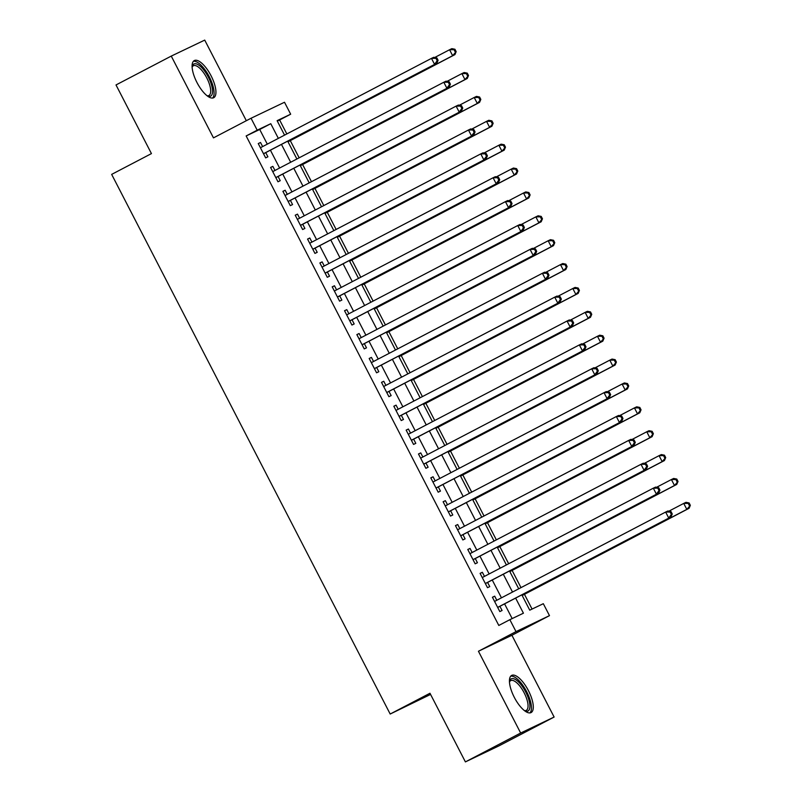 <?xml version="1.0" encoding="UTF-8"?>
<svg xmlns="http://www.w3.org/2000/svg" width="802" height="802" viewBox="0 0 802 802"><rect width="100%" height="100%" fill="white"/><g stroke="black" fill="none" stroke-linecap="round" stroke-linejoin="round"><path stroke-width="1.2" d="M528.418 690.622A20.962 7.809 62.4 0 0 511.656 675.414A20.962 7.809 62.4 0 0 514.313 697.369A20.962 7.809 62.4 0 0 531.074 712.577A20.962 7.809 62.4 0 0 528.418 690.622M211.066 75.769A20.962 7.809 62.4 0 0 194.305 60.561A20.962 7.809 62.4 0 0 196.961 82.506A20.962 7.809 62.4 0 0 213.723 97.714A20.962 7.809 62.4 0 0 211.066 75.769M521.851 594.863L529.751 610.172L543.315 603.695L549.48 615.635L516.017 631.625L509.851 619.685L523.425 613.199L515.636 598.112M511.907 635.264L478.443 651.254L520.658 733.028L465.401 761.9L498.864 745.91L554.122 717.048L511.907 635.264L549.48 615.635M430.574 694.432L390.183 714.031L111.658 174.385L151.438 153.603L116.009 84.952L171.257 56.09L213.472 137.874L251.046 118.245L284.51 102.255L290.665 114.195L277.101 120.671L284.56 135.127M246.324 120.701L204.721 40.1L171.257 56.09M286.835 133.944L279.617 119.969L290.665 114.195M532.067 609.069L524.448 594.312M520.999 587.625L512.117 570.433M508.668 563.746L499.796 546.553M496.348 539.866L487.476 522.673M484.027 515.997L475.145 498.804M471.696 492.117L462.824 474.924M459.376 468.238L450.503 451.045M447.045 444.358L438.173 427.165M434.724 420.479L425.852 403.286M422.403 396.599L413.531 379.406M410.073 372.719L401.2 355.527M397.752 348.85L388.88 331.657M385.431 324.97L376.549 307.778M373.1 301.091L364.228 283.898M360.78 277.211L351.908 260.018M348.449 253.332L339.577 236.139M336.128 229.452L327.256 212.259M323.808 205.573L314.935 188.38M311.477 181.703L302.605 164.51M299.156 157.824L290.284 140.631M520.658 733.028L554.122 717.048M496.799 600.267L494.684 596.167L492.418 597.249L499.816 611.575L502.072 610.492L499.917 606.322M484.478 576.387L482.353 572.287L480.097 573.37L487.496 587.696L489.751 586.623L487.596 582.442M472.147 552.508L470.032 548.418L467.777 549.49L475.165 563.816L477.431 562.743L475.275 558.563M459.827 528.638L457.711 524.538L455.446 525.611L462.844 539.947L465.1 538.864L462.944 534.683M447.496 504.759L445.381 500.659L443.125 501.741L450.513 516.067L452.779 514.984L450.624 510.804M435.175 480.879L433.06 476.779L430.794 477.862L438.193 492.187L440.458 491.105L438.293 486.924M422.854 457L420.739 452.899L418.474 453.982L425.872 468.308L428.128 467.225L425.972 463.045M410.524 433.12L408.408 429.02L406.153 430.103L413.541 444.428L415.807 443.346L413.652 439.175M398.203 409.241L396.088 405.14L393.822 406.223L401.221 420.549L403.486 419.476L401.321 415.296M385.882 385.361L383.767 381.271L381.501 382.343L388.9 396.669L391.155 395.597L389 391.416M373.552 361.491L371.436 357.391L369.181 358.464L376.569 372.8L378.835 371.717L376.679 367.537M361.231 337.612L359.116 333.512L356.85 334.594L364.248 348.92L366.504 347.837L364.349 343.657M348.9 313.732L346.785 309.632L344.529 310.715L351.928 325.041L354.183 323.958L352.028 319.777M336.579 289.853L334.464 285.753L332.208 286.835L339.597 301.161L341.863 300.078L339.707 295.898M324.259 265.973L322.143 261.873L319.878 262.956L327.276 277.281L329.532 276.199L327.376 272.028M311.928 242.094L309.813 237.993L307.557 239.076L314.945 253.402L317.211 252.329L315.056 248.149M299.607 218.214L297.492 214.124L295.226 215.197L302.625 229.522L304.89 228.45L302.725 224.269M287.286 194.345L285.171 190.244L282.905 191.317L290.304 205.653L292.56 204.57L290.404 200.39M274.956 170.465L272.84 166.365L270.585 167.448L277.973 181.773L280.239 180.691L278.083 176.51M279.617 119.969L277.302 121.072M267.297 144.149L259.718 129.473L246.154 135.949L498.804 625.46L509.851 619.685M512.167 618.573L504.578 603.886M501.461 597.831L492.258 580.006M489.14 573.951L479.937 556.127M476.809 550.082L467.606 532.247M464.488 526.202L455.285 508.368M452.158 502.323L442.965 484.488M439.837 478.443L430.634 460.609M427.516 454.564L418.313 436.739M415.185 430.684L405.982 412.86M402.865 406.804L393.662 388.98M390.544 382.935L381.341 365.1M378.213 359.055L369.01 341.221M365.892 335.176L356.69 317.341M353.572 311.296L344.369 293.462M341.241 287.417L332.038 269.592M328.92 263.537L319.717 245.713M316.589 239.658L307.387 221.833M304.269 215.788L295.066 197.954M291.948 191.909L282.745 174.074M279.617 168.029L270.414 150.195M262.635 146.586L260.52 142.485L258.254 143.568L265.652 157.894L267.908 156.811L265.753 152.631M478.443 651.254L516.017 631.625M246.154 135.949L257.201 130.185L251.046 118.245M465.401 761.9L429.972 693.249L390.183 714.031M287.687 141.172L296.89 159.007M300.008 165.052L309.211 182.886M312.329 188.931L321.532 206.766M324.66 212.811L333.863 230.645M336.98 236.69L346.183 254.515M349.311 260.57L358.514 278.394M361.632 284.449L370.835 302.274M373.953 308.329L383.155 326.153M386.283 332.198L395.486 350.033M398.604 356.078L407.807 373.912M410.925 379.958L420.128 397.792M423.255 403.837L432.458 421.662M435.576 427.717L444.779 445.541M447.907 451.596L457.1 469.421M460.228 475.476L469.431 493.3M472.548 499.345L481.751 517.18M484.879 523.225L494.082 541.059M497.2 547.104L506.403 564.939M509.521 570.984L518.724 588.808M278.344 138.375L270.775 123.698L257.201 130.185M512.508 592.056L503.305 574.232M500.187 568.177L490.984 550.352M487.867 544.307L478.664 526.473M475.536 520.428L466.333 502.593M463.215 496.548L454.012 478.714M450.884 472.669L441.681 454.844M438.564 448.789L429.361 430.965M426.243 424.91L417.04 407.085M413.912 401.03L404.709 383.206M401.591 377.161L392.389 359.326M389.271 353.281L380.068 335.447M376.94 329.401L367.737 311.567M364.619 305.522L355.416 287.697M352.289 281.642L343.096 263.818M339.968 257.763L330.765 239.938M327.647 233.883L318.444 216.059M315.316 210.014L306.113 192.179M302.996 186.134L293.793 168.3M290.675 162.255L281.472 144.42M259.718 129.473L270.775 123.698M258.294 143.648L260.52 142.485M270.625 167.528L272.84 166.365M282.946 191.397L285.171 190.244M295.276 215.277L297.492 214.124M307.597 239.156L309.813 237.993M319.918 263.036L322.143 261.873M332.249 286.915L334.464 285.753M344.569 310.795L346.785 309.632M356.89 334.675L359.116 333.512M369.221 358.544L371.436 357.391M381.541 382.424L383.767 381.271M393.862 406.303L396.088 405.14M406.193 430.183L408.408 429.02M418.514 454.062L420.739 452.899M430.844 477.942L433.06 476.779M443.165 501.821L445.381 500.659M455.486 525.691L457.711 524.538M467.817 549.571L470.032 548.418M480.137 573.45L482.353 572.287M492.458 597.33L494.684 596.167M263.527 153.773L436.819 63.258L263.497 153.713M437.19 60.721L434.564 64.34L431.476 58.376L433.742 57.293L436.859 57.904L435.957 58.335L437.19 60.721L438.092 60.29L436.859 57.904M260.409 147.748L431.476 58.376L435.957 58.335M436.819 63.258L438.092 60.29M288.018 141.814L454.914 54.616L452.649 55.699L449.571 49.734L434.724 57.483M287.968 141.733L452.649 55.699L456.178 51.649L454.945 49.263L454.042 49.694L455.275 52.08M454.042 49.694L449.571 49.734L451.827 48.651L454.945 49.263M456.178 51.649L454.914 54.616M192.099 66.797A18.135 6.767 -117.6 0 1 192.149 66.596A18.135 6.767 -117.6 0 1 208.35 77.142A18.135 6.767 -117.6 0 1 207.528 96.039A18.135 6.767 -117.6 0 1 207.337 95.959M207.056 95.739A16.792 6.266 62.4 0 0 208.921 95.518A16.792 6.266 62.4 0 0 206.796 77.934A16.792 6.266 62.4 0 0 193.362 65.754A16.792 6.266 62.4 0 0 192.119 67.157M212.55 98.044A20.822 7.759 62.4 0 0 209.252 76.711A20.822 7.759 62.4 0 0 193.362 61.323M509.46 681.65A18.135 6.767 -117.6 0 1 509.501 681.459A18.135 6.767 -117.6 0 1 521.22 684.958A18.135 6.767 -117.6 0 1 529.851 707.424A18.135 6.767 -117.6 0 1 524.879 710.903A18.135 6.767 -117.6 0 1 524.698 710.823M524.408 710.602A16.792 6.266 62.4 0 0 526.272 710.382A16.792 6.266 62.4 0 0 527.987 707.073A16.792 6.266 62.4 0 0 521.901 688.938A16.792 6.266 62.4 0 0 510.714 680.607A16.792 6.266 62.4 0 0 509.47 682.011M529.901 712.908A20.822 7.759 62.4 0 0 531.375 709.269A20.822 7.759 62.4 0 0 524.388 687.675A20.822 7.759 62.4 0 0 510.714 676.186M275.848 177.653L449.15 87.137L275.818 177.593M449.511 84.601L446.884 88.22L443.807 82.245L446.062 81.172L449.18 81.784L448.278 82.215L449.511 84.601L450.413 84.17L449.18 81.784M272.74 171.618L443.807 82.245L448.278 82.215M449.15 87.137L450.413 84.17M288.179 201.533L461.471 111.017L288.149 201.472M461.842 108.481L459.205 112.1L456.127 106.125L458.393 105.052L461.511 105.663L460.609 106.095L461.842 108.481L462.744 108.049L461.511 105.663M285.061 195.498L456.127 106.125L460.609 106.095M461.471 111.017L462.744 108.049M300.499 225.412L473.792 134.896L300.469 225.352M474.162 132.36L471.536 135.979L468.458 130.004L470.714 128.921L473.832 129.543L472.929 129.974L474.162 132.36L475.065 131.929L473.832 129.543M297.392 219.377L468.458 130.004L472.929 129.974M473.792 134.896L475.065 131.929M312.83 249.292L486.122 158.776L312.79 249.221M486.483 156.24L483.857 159.849L480.779 153.884L483.035 152.801L486.162 153.413L485.25 153.854L486.483 156.24L487.385 155.809L486.162 153.413M309.712 243.257L480.779 153.884L485.25 153.854M486.122 158.776L487.385 155.809M300.339 165.693L467.235 78.496L464.97 79.578L461.892 73.604L447.045 81.363M300.299 165.613L464.97 79.578L468.508 75.528L467.275 73.142L466.373 73.573L467.596 75.959M466.373 73.573L461.892 73.604L464.157 72.531L467.275 73.142M468.508 75.528L467.235 78.496M312.66 189.573L479.556 102.375L477.3 103.458L474.213 97.483L459.376 105.242M312.62 189.493L477.3 103.458L480.829 99.408L479.596 97.022L478.694 97.453L479.927 99.839M478.694 97.453L474.213 97.483L476.478 96.4L479.596 97.022M480.829 99.408L479.556 102.375M324.99 213.452L491.887 126.255L489.621 127.338L486.543 121.363L471.696 129.122M324.95 213.372L489.621 127.338L493.15 123.287L491.927 120.901L491.014 121.333L492.248 123.719M491.014 121.333L486.543 121.363L488.799 120.28L491.927 120.901M493.15 123.287L491.887 126.255M337.311 237.322L504.207 150.134L501.952 151.207L498.864 145.242L484.017 153.002M337.271 237.242L501.952 151.207L505.481 147.167L504.247 144.771L503.345 145.212L504.578 147.598M503.345 145.212L498.864 145.242L501.13 144.16L504.247 144.771M505.481 147.167L504.207 150.134M325.151 273.171L498.443 182.655L325.121 273.101M498.814 180.119L496.187 183.728L493.1 177.763L495.365 176.681L498.483 177.292L497.581 177.723L498.814 180.119L499.716 179.688L498.483 177.292M322.033 267.136L493.1 177.763L497.581 177.723M498.443 182.655L499.716 179.688M349.632 261.201L516.528 174.014L514.272 175.087L511.195 169.122L496.348 176.871M349.592 261.121L514.272 175.087L517.801 171.037L516.568 168.651L515.666 169.082L516.899 171.478M515.666 169.082L511.195 169.122L513.45 168.039L516.568 168.651M517.801 171.037L516.528 174.014M337.472 297.051L510.764 206.525L337.442 296.981M511.135 203.989L508.508 207.608L505.43 201.643L507.686 200.56L510.804 201.172L509.902 201.603L511.135 203.989L512.037 203.558L510.804 201.172M334.364 291.016L505.43 201.643L509.902 201.603M510.764 206.525L512.037 203.558M361.963 285.081L528.859 197.883L526.593 198.966L523.516 193.001L508.668 200.751M361.923 285.001L526.593 198.966L530.132 194.916L528.899 192.53L527.987 192.961L529.22 195.347M527.987 192.961L523.516 193.001L525.771 191.919L528.899 192.53M530.132 194.916L528.859 197.883M349.802 320.92L523.094 230.405L349.762 320.86M523.455 227.868L520.829 231.487L517.751 225.522L520.017 224.44L523.135 225.051L522.222 225.482L523.455 227.868L524.368 227.437L523.135 225.051M346.685 314.895L517.751 225.522L522.222 225.482M523.094 230.405L524.368 227.437M374.283 308.96L541.18 221.763L538.924 222.846L535.836 216.881L520.999 224.63M374.243 308.88L538.924 222.846L542.453 218.796L541.22 216.41L540.317 216.841L541.551 219.227M540.317 216.841L535.836 216.881L538.102 215.798L541.22 216.41M542.453 218.796L541.18 221.763M362.123 344.8L535.415 254.284L362.093 344.74M535.786 251.748L533.16 255.367L530.072 249.392L532.338 248.319L535.455 248.931L534.553 249.362L535.786 251.748L536.688 251.317L535.455 248.931M359.005 338.765L530.072 249.392L534.553 249.362M535.415 254.284L536.688 251.317M386.604 332.84L553.51 245.643L551.245 246.725L548.167 240.75L533.32 248.51M386.564 332.76L551.245 246.725L554.773 242.675L553.54 240.289L552.638 240.72L553.871 243.106M552.638 240.72L548.167 240.75L550.423 239.678L553.54 240.289M554.773 242.675L553.51 245.643M374.444 368.679L547.746 278.164L374.414 368.619M548.107 275.627L545.48 279.246L542.403 273.271L544.658 272.199L547.776 272.81L546.874 273.241L548.107 275.627L549.009 275.196L547.776 272.81M371.336 362.644L542.403 273.271L546.874 273.241M547.746 278.164L549.009 275.196M398.935 356.72L565.831 269.522L563.565 270.605L560.488 264.63L545.641 272.389M398.895 356.639L563.565 270.605L567.104 266.555L565.871 264.169L564.969 264.6L566.192 266.986M564.969 264.6L560.488 264.63L562.753 263.547L565.871 264.169M567.104 266.555L565.831 269.522M386.775 392.559L560.067 302.043L386.734 392.499M560.428 299.507L557.801 303.126L554.723 297.151L556.989 296.068L560.107 296.69L559.205 297.121L560.428 299.507L561.34 299.076L560.107 296.69M383.657 386.524L554.723 297.151L559.205 297.121M560.067 302.043L561.34 299.076M411.256 380.599L578.152 293.402L575.896 294.484L572.808 288.509L557.971 296.269M411.215 380.519L575.896 294.484L579.425 290.434L578.192 288.048L577.29 288.479L578.523 290.865M577.29 288.479L572.808 288.509L575.074 287.427L578.192 288.048M579.425 290.434L578.152 293.402M399.095 416.438L572.387 325.923L399.065 416.368M572.758 323.386L570.132 326.995L567.044 321.031L569.31 319.948L572.428 320.559L571.525 321L572.758 323.386L573.661 322.955L572.428 320.559M395.987 410.403L567.044 321.031L571.525 321M572.387 325.923L573.661 322.955M423.586 404.469L590.483 317.281L588.217 318.354L585.139 312.389L570.292 320.148M423.536 404.388L588.217 318.354L591.746 314.314L590.513 311.918L589.61 312.359L590.843 314.745M589.61 312.359L585.139 312.389L587.395 311.306L590.513 311.918M591.746 314.314L590.483 317.281M411.416 440.318L584.718 349.802L411.386 440.248M585.079 347.266L582.452 350.875L579.375 344.91L581.63 343.827L584.758 344.439L583.846 344.87L585.079 347.266L585.981 346.835L584.758 344.439M408.308 434.283L579.375 344.91L583.846 344.87M584.718 349.802L585.981 346.835M435.907 428.348L602.803 341.161L600.538 342.233L597.46 336.269L582.613 344.018M435.867 428.268L600.538 342.233L604.076 338.183L602.843 335.797L601.941 336.228L603.174 338.624M601.941 336.228L597.46 336.269L599.726 335.186L602.843 335.797M604.076 338.183L602.803 341.161M448.228 452.228L615.124 365.03L612.868 366.113L609.791 360.148L594.944 367.897M448.188 452.148L612.868 366.113L616.397 362.063L615.164 359.677L614.262 360.108L615.495 362.494M614.262 360.108L609.791 360.148L612.046 359.065L615.164 359.677M616.397 362.063L615.124 365.03M460.559 476.107L627.455 388.91L625.189 389.993L622.111 384.028L607.264 391.777M460.518 476.027L625.189 389.993L628.728 385.942L627.495 383.557L626.583 383.988L627.816 386.374M626.583 383.988L622.111 384.028L624.367 382.945L627.495 383.557M628.728 385.942L627.455 388.91M423.747 464.198L597.039 373.672L423.717 464.127M597.41 371.136L594.783 374.755L591.696 368.79L593.961 367.707L597.079 368.318L596.177 368.75L597.41 371.136L598.312 370.704L597.079 368.318M420.629 458.163L591.696 368.79L596.177 368.75M597.039 373.672L598.312 370.704M436.067 488.067L609.36 397.551L436.037 488.007M609.731 395.015L607.104 398.634L604.026 392.669L606.282 391.587L609.4 392.198L608.497 392.629L609.731 395.015L610.633 394.584L609.4 392.198M432.96 482.042L604.026 392.669L608.497 392.629M609.36 397.551L610.633 394.584M448.398 511.947L621.69 421.431L448.358 511.887M622.051 418.895L619.425 422.514L616.347 416.539L618.603 415.466L621.73 416.078L620.818 416.509L622.051 418.895L622.964 418.464L621.73 416.078M445.28 505.912L616.347 416.539L620.818 416.509M621.69 421.431L622.964 418.464M472.879 499.987L639.775 412.789L637.52 413.872L634.432 407.897L619.595 415.657M472.839 499.907L637.52 413.872L641.049 409.822L639.816 407.436L638.913 407.867L640.146 410.253M638.913 407.867L634.432 407.897L636.698 406.825L639.816 407.436M641.049 409.822L639.775 412.789M460.719 535.826L634.011 445.31L460.689 535.766M634.382 442.774L631.755 446.393L628.668 440.418L630.933 439.346L634.051 439.957L633.149 440.388L634.382 442.774L635.284 442.343L634.051 439.957M457.601 529.791L628.668 440.418L633.149 440.388M634.011 445.31L635.284 442.343M485.2 523.866L652.106 436.669L649.841 437.752L646.763 431.777L631.916 439.536M485.16 523.786L649.841 437.752L653.369 433.702L652.136 431.316L651.234 431.747L652.467 434.133M651.234 431.747L646.763 431.777L649.018 430.704L652.136 431.316M653.369 433.702L652.106 436.669M473.04 559.706L646.342 469.19L473.01 559.646M646.703 466.654L644.076 470.273L640.998 464.298L643.254 463.215L646.372 463.837L645.47 464.268L646.703 466.654L647.605 466.223L646.372 463.837M469.932 553.671L640.998 464.298L645.47 464.268M646.342 469.19L647.605 466.223M497.531 547.746L664.427 460.548L662.161 461.631L659.084 455.656L644.237 463.416M497.491 547.666L662.161 461.631L665.7 457.581L664.467 455.195L663.555 455.626L664.788 458.012M663.555 455.626L659.084 455.656L661.349 454.574L664.467 455.195M665.7 457.581L664.427 460.548M485.37 583.585L658.663 493.07L485.33 583.515M659.023 490.533L656.397 494.142L653.319 488.177L655.585 487.095L658.703 487.716L657.8 488.147L659.023 490.533L659.936 490.102L658.703 487.716M482.253 577.55L653.319 488.177L657.8 488.147M658.663 493.07L659.936 490.102M509.851 571.615L676.748 484.428L674.492 485.501L671.404 479.536L656.567 487.295M509.811 571.535L674.492 485.501L678.021 481.461L676.788 479.065L675.885 479.506L677.119 481.892M675.885 479.506L671.404 479.536L673.67 478.453L676.788 479.065M678.021 481.461L676.748 484.428M497.691 607.465L670.983 516.949L497.661 607.395M671.354 514.413L668.728 518.022L665.64 512.057L667.906 510.974L671.023 511.586L670.121 512.017L671.354 514.413L672.256 513.982L671.023 511.586M494.573 601.43L665.64 512.057L670.121 512.017M670.983 516.949L672.256 513.982M522.182 595.495L689.078 508.308L686.813 509.38L683.735 503.415L668.888 511.165M522.132 595.415L686.813 509.38L690.342 505.33L689.108 502.944L688.206 503.375L689.439 505.771M688.206 503.375L683.735 503.415L685.991 502.333L689.108 502.944M690.342 505.33L689.078 508.308"/></g></svg>

